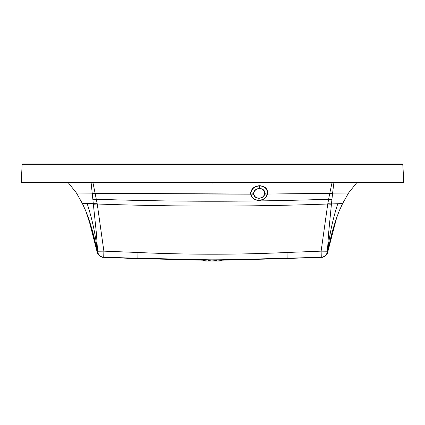 <?xml version="1.0" encoding="UTF-8"?>
<svg xmlns="http://www.w3.org/2000/svg" width="425" height="425" viewBox="0 0 425 425"><rect width="100%" height="100%" fill="white"/><g stroke="black" fill="none" stroke-linecap="round" stroke-linejoin="round"><path stroke-width="0.64" d="M402.799 164.518L403.692 182.638L21.308 182.638L22.095 165.07L22.514 164.337L402.799 164.518L402.332 163.976M21.362 182.638L23.301 182.638M23.354 182.638L68.202 182.638L23.354 182.638M356.798 182.638L401.646 182.638L356.798 182.638L348.548 193.003L342.598 203.575L331.457 203.931L332.541 193.614A5.318 0.754 8.5 0 1 329.731 193.449L327.749 204.016C250.915 206.741 174.085 206.741 97.251 204.016L92.948 182.638M401.699 182.638L403.638 182.638M402.48 163.997L402.061 163.976L402.486 164.337L401.253 163.981L401.567 164.342L401.248 163.981L399.718 163.986A0.372 0.308 90 0 1 399.718 163.986L402.48 163.997A0.558 0.558 0 0 1 402.863 164.363L403.75 182.638M402.326 164.337L402.061 163.976L402.326 164.337L402.061 163.976L400.828 163.981M24.974 164.347A0.372 0.308 -90 0 1 25.282 163.986L22.52 163.997A0.558 0.558 0 0 0 22.137 164.363L21.25 182.638M22.668 163.976L22.201 164.518M157.234 163.986L211.979 163.986L211.714 164.342L212.5 163.986L25.282 163.986A0.372 0.308 -90 0 1 25.293 163.986L23.747 163.981L23.433 164.342L23.752 163.981L22.514 164.337L22.674 163.976L24.172 163.981M400.026 164.347A0.372 0.308 90 0 0 399.718 163.986L267.766 163.986M265.205 163.986L213.026 163.986L213.286 164.342L213.021 163.986L213.286 164.342M359.906 163.986L400.902 163.981L401.168 164.342L400.902 163.981L398.974 163.986M26.015 163.986L24.098 163.981L23.832 164.342L24.098 163.981L26.026 163.986M91.104 182.638L96.47 234.058L97.569 251.228L103.87 251.148L103.727 257.258L137.849 258.214L137.971 252.487L103.87 251.148L97.251 204.016L93.574 204.228M95.752 244.975L96.895 250.617C94.578 237.203 90.86 223.943 85.738 210.843L82.402 203.575L76.452 193.003L68.202 182.638M332.053 182.638L329.731 193.449L267.5 194.05L267.665 192.87C267.426 188.403 264.733 186.012 259.585 185.709C254.394 186.123 251.414 188.514 250.638 192.87L250.681 194.028L95.248 193.348A5.318 0.754 171.5 0 1 92.448 193.513M209.227 182.638L212.5 183.079L215.773 182.638M88.23 217.276L97.272 252.503M81.86 202.512L82.402 203.575L97.192 203.713M97.368 252.822A6.327 6.327 -20.3 0 1 97.176 252.078L97.368 251.727C98.026 255.027 100.029 256.886 103.371 257.3C100.066 256.913 98.063 255.048 97.378 251.701L97.569 251.228C98.095 254.83 100.135 256.838 103.689 257.258L103.727 257.258M92.459 193.614L250.697 194.167C251.595 198.023 254.293 200.138 258.798 200.51C263.383 200.186 266.284 198.039 267.495 194.071L264.839 194.108L264.956 193.327C264.807 190.347 262.99 188.711 259.505 188.429C255.993 188.742 253.991 190.389 253.507 193.354L253.544 194.209C254.129 196.738 255.935 198.098 258.963 198.294C262.05 198.077 264.01 196.679 264.839 194.108A0.935 0.446 -167.4 0 1 264.552 194.092C263.782 196.594 261.928 197.949 258.974 198.146C256.11 197.944 254.405 196.621 253.863 194.188A5.578 4.813 -9.6 0 1 253.852 194.113A0.935 0.473 172.7 0 1 253.534 194.129L250.697 194.145L250.994 194.124L250.941 192.897C251.68 188.663 254.559 186.347 259.579 185.943C264.531 186.246 267.128 188.562 267.373 192.897L267.665 192.87M250.681 194.028L250.978 194.012M333.896 182.638L332.552 193.513A5.318 0.754 -171.5 0 1 329.752 193.348L267.213 194.028C266.013 197.907 263.213 199.984 258.809 200.287C254.474 199.925 251.871 197.88 251 194.145L253.544 194.209A0.935 0.473 -8.4 0 0 253.863 194.188M253.852 194.113A5.594 4.829 -9.6 0 1 253.821 193.38C254.309 190.442 256.201 188.843 259.5 188.588C262.735 188.859 264.451 190.448 264.648 193.354A5.578 4.818 -9.6 0 1 264.562 194.023A5.536 4.781 -9.6 0 1 264.552 194.092M259.5 188.588L259.585 185.709M258.974 198.146L258.798 200.51M342.598 203.575L339.262 210.843C334.14 223.943 330.422 237.203 328.105 250.617L327.824 252.078L327.622 251.701C326.937 255.048 324.934 256.913 321.613 257.3C324.971 256.886 326.974 255.027 327.632 251.727M97.192 252.073L98.435 254.841C100.587 256.737 102.186 257.555 103.233 257.306L138.773 258.692M337.769 203.803C332.695 219.406 329.317 235.37 327.622 251.701L327.431 251.228L321.13 251.148L287.029 252.487L287.151 258.214C245.283 259.255 225.532 259.893 210.083 259.834L137.849 258.214L137.849 258.506L103.689 257.258M137.849 258.506L144.872 258.692M269.423 259.059L275.953 258.798L269.423 259.064M280.128 258.692L321.922 257.258M203.522 260.445L203.235 260.169M215.093 261.024L203.989 260.913L202.858 259.994L222.142 259.994L220.75 261.024L222.062 260.18M287.151 258.506L287.151 258.214L321.273 257.258L321.13 251.148L327.749 204.016L331.426 204.228L331.457 203.931L327.808 203.713M287.029 252.487C237.341 254.782 187.659 254.782 137.971 252.487M321.273 257.258L321.311 257.258C324.865 256.838 326.905 254.83 327.431 251.228L328.53 234.058L331.426 204.228M327.547 253.066A6.327 6.327 -159.7 0 0 327.569 253.008A6.327 6.327 -159.7 0 1 327.547 253.066L326.565 254.841L327.808 252.073M326.565 254.846C324.487 256.7 322.888 257.518 321.767 257.306L283.422 258.607M289.951 258.575L285.021 258.692M221.011 260.913L216.846 260.913L216.357 260.222L214.949 259.988L214.752 260.259L215.417 260.259L215.592 260.913L217.032 261.024L215.778 261.024L219.821 261.024M210.104 260.913L214.896 260.913L214.752 260.259L210.051 259.988L209.583 260.259L210.248 260.259L210.2 261.024L207.968 261.024L215.725 261.014M206.141 261.024L207.968 261.024L206.173 260.934M218.583 261.024L220.113 261.024M204.282 260.323L209.116 259.951M215.884 259.951L220.718 260.323M207.968 261.024L208.643 260.222L209.583 260.259L209.408 260.913M215.682 182.638L212.5 183.074L209.318 182.638M339.262 210.837C334.14 223.943 330.422 237.203 328.105 250.617L336.765 217.281M85.738 210.837L93.213 233.877M398.942 164.347L392.163 164.347M25.293 163.986L212.5 163.986L212.5 164.347M32.837 164.347L26.334 164.347M265.264 164.347L264.993 163.986L265.264 164.347M22.674 164.337L22.939 163.976L22.674 164.337L22.939 163.976L22.52 163.997M160.007 163.986L159.736 164.347L160.007 163.986M95.216 193.189L76.452 193.003M98.435 254.841L97.453 253.066A6.327 6.327 -20.3 0 1 97.426 252.997L97.431 253.002M97.458 253.087L96.268 247.462M87.231 203.803C92.305 219.406 95.683 235.37 97.378 251.701L97.368 251.727M253.821 193.38A0.935 0.462 -177.3 0 1 253.507 193.354L250.638 192.87M264.648 193.354A0.935 0.462 -177.3 0 0 264.956 193.327L267.373 192.897L267.24 193.922L267.516 193.954M267.24 193.922L264.86 194.034A0.935 0.446 11.7 0 1 264.562 194.023M267.213 194.028L267.495 194.071M331.93 199.431L328.626 199.229C251.207 201.907 173.793 201.907 96.374 199.229L93.07 199.431M250.697 194.167L250.994 194.124M329.784 193.189L348.548 193.003M327.542 253.082L327.824 252.067A6.327 6.327 -159.7 0 1 327.632 252.827A6.327 6.327 -159.7 0 0 327.824 252.078L328.737 247.451M103.078 257.258L103.371 257.3M321.311 257.258L321.613 257.3M212.5 183.074L212.5 182.638M399.718 163.986L212.5 163.986M159.795 163.986L211.974 163.986M93.118 233.495L95.938 245.868M329.062 245.873L331.888 233.458M154.036 258.968L203.007 260.185M221.993 260.185L270.964 258.968M214.8 261.024L215.778 261.024L214.8 261.024M202.938 260.18L203.256 260.185M206.242 261.024L205.116 261.024M210.184 261.024L209.265 261.024M332.063 232.783L331.978 233.107M93.022 233.123L92.937 232.783L93.022 233.123M96.895 250.617L95.391 243.254M94.329 238.494L93.543 235.184"/></g></svg>
